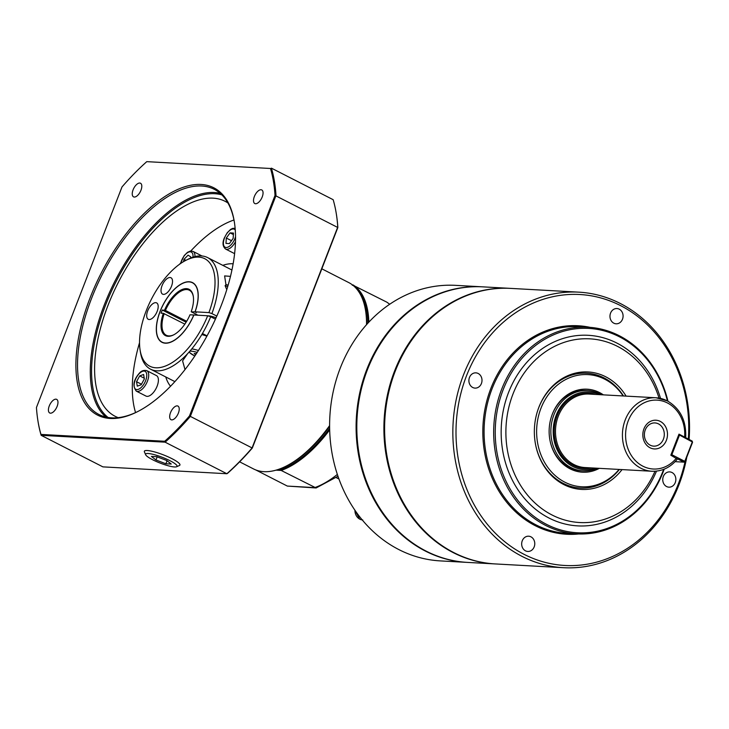 <?xml version="1.0" encoding="UTF-8"?>
<svg xmlns="http://www.w3.org/2000/svg" width="729" height="729" viewBox="0 0 729 729"><rect width="100%" height="100%" fill="white"/><g stroke="black" fill="none" stroke-linecap="round" stroke-linejoin="round"><path stroke-width="1.09" d="M658.469 423.886A11.618 9.96 93.2 0 0 654.979 422.929A11.618 9.96 93.2 0 0 644.673 431.896A11.618 9.96 93.2 0 0 650.204 445.182A11.618 9.96 93.2 0 0 653.694 446.139A11.618 9.96 93.2 0 0 664.001 437.172A11.618 9.96 93.2 0 0 658.469 423.886M650.04 447.761A14.389 12.329 -86.8 0 1 643.935 428.843A14.389 12.329 -86.8 0 1 660.274 421.398A14.389 12.329 -86.8 0 1 666.388 440.316A14.389 12.329 -86.8 0 1 650.04 447.761M601.361 394.753A40.25 34.5 93.2 0 0 599.694 393.833A40.25 34.5 93.2 0 0 587.601 390.534L585.824 390.434A40.25 34.5 93.2 0 0 551.179 417.48M549.93 440.106A40.25 34.5 93.2 0 0 569.294 467.517A40.25 34.5 93.2 0 0 581.387 470.806L583.164 470.907A40.25 34.5 93.2 0 0 597.306 468.237M587.601 390.534A40.25 34.5 93.2 0 0 551.899 421.59A40.25 34.5 93.2 0 0 571.071 467.608A40.25 34.5 93.2 0 0 583.164 470.907M595.383 468.127A38.919 33.361 -86.8 0 1 572.73 466.46A38.919 33.361 -86.8 0 1 555.972 415.822A38.919 33.361 -86.8 0 1 599.438 394.644M677.168 458.997L670.817 455.206L678.991 434.129L692.158 441.072L692.55 442.284L692.158 441.072M619.076 469.44A56.169 48.141 -86.8 0 1 564.82 482.17A56.169 48.141 -86.8 0 1 540.954 408.286A56.169 48.141 -86.8 0 1 604.76 379.208A56.169 48.141 -86.8 0 1 623.14 395.956M535.478 444.098A57.491 49.28 93.2 0 0 563.162 483.327A57.491 49.28 93.2 0 0 619.386 469.458M623.45 395.975A57.491 49.28 93.2 0 0 604.049 377.923A57.491 49.28 93.2 0 0 537.264 411.931M603.384 394.863A41.571 35.639 93.2 0 0 599.566 392.585A41.571 35.639 93.2 0 0 551.233 417.298A41.571 35.639 93.2 0 0 549.967 440.298A41.571 35.639 93.2 0 0 570.005 468.793A41.571 35.639 93.2 0 0 599.32 468.346M494.973 563.918A137.991 118.28 -86.8 0 1 494.626 563.9L467.535 562.405A137.991 118.28 -86.8 0 1 426.101 551.106A137.991 118.28 -86.8 0 1 360.372 393.332A137.991 118.28 -86.8 0 1 482.771 286.852L509.853 288.347A137.991 118.28 -86.8 0 1 510.209 288.365M689.087 439.505A137.991 118.28 93.2 0 0 620.242 303.455A137.991 118.28 93.2 0 0 578.808 292.156L510.564 288.383A137.991 118.28 93.2 0 0 395.255 371.134A137.991 118.28 93.2 0 0 453.894 552.646A137.991 118.28 93.2 0 0 495.328 563.936L563.572 567.709A137.991 118.28 93.2 0 0 686.8 457.11M578.808 292.156A137.991 118.28 93.2 0 0 456.409 398.645A137.991 118.28 93.2 0 0 522.128 556.418A137.991 118.28 93.2 0 0 563.572 567.709M685.069 461.575A135.685 116.303 -86.8 0 1 524.133 554.368A135.685 116.303 -86.8 0 1 466.469 375.891A135.685 116.303 -86.8 0 1 620.616 305.633A135.685 116.303 -86.8 0 1 688.331 439.113M663.654 469.385A102.342 87.726 -86.8 0 1 546.632 524.397A102.342 87.726 -86.8 0 1 503.138 389.778A102.342 87.726 -86.8 0 1 619.404 336.789A102.342 87.726 -86.8 0 1 667.436 400.923M667.946 401.196A103.491 88.71 93.2 0 0 619.222 335.695A103.491 88.71 93.2 0 0 588.139 327.221A103.491 88.71 93.2 0 0 496.34 407.092A103.491 88.71 93.2 0 0 545.629 525.418A103.491 88.71 93.2 0 0 576.712 533.892A103.491 88.71 93.2 0 0 664.192 469.166M654.988 471.253A91.991 78.85 -86.8 0 1 552.081 515.011A91.991 78.85 -86.8 0 1 512.988 394.006A91.991 78.85 -86.8 0 1 617.49 346.366A91.991 78.85 -86.8 0 1 659.034 398.107M656.51 471.125A95.444 81.812 -86.8 0 1 549.083 518.073A95.444 81.812 -86.8 0 1 508.523 392.53A95.444 81.812 -86.8 0 1 616.944 343.113A95.444 81.812 -86.8 0 1 660.529 398.399M626.102 396.12A58.821 50.419 93.2 0 0 605.699 376.775A58.821 50.419 93.2 0 0 537.319 411.748A58.821 50.419 93.2 0 0 535.514 444.28A58.821 50.419 93.2 0 0 563.872 484.603A58.821 50.419 93.2 0 0 622.037 469.604M525.5 550.842A7.645 6.552 -86.8 0 1 521.864 542.103A7.645 6.552 -86.8 0 1 528.643 536.198A7.645 6.552 -86.8 0 1 530.94 536.826A7.645 6.552 -86.8 0 1 534.576 545.565A7.645 6.552 -86.8 0 1 527.796 551.461A7.645 6.552 -86.8 0 1 525.5 550.842M675.264 482.58A7.645 6.552 -86.8 0 1 668.876 487.163A7.645 6.552 -86.8 0 1 663.335 476.484A7.645 6.552 -86.8 0 1 669.723 471.9A7.645 6.552 -86.8 0 1 675.264 482.58M619.24 309.169A7.645 6.552 -86.8 0 1 622.885 317.908A7.645 6.552 -86.8 0 1 616.105 323.804A7.645 6.552 -86.8 0 1 613.809 323.175A7.645 6.552 -86.8 0 1 610.164 314.436A7.645 6.552 -86.8 0 1 616.944 308.54A7.645 6.552 -86.8 0 1 619.24 309.169M469.476 377.431A7.645 6.552 -86.8 0 1 475.864 372.847A7.645 6.552 -86.8 0 1 481.413 383.527A7.645 6.552 -86.8 0 1 475.026 388.11A7.645 6.552 -86.8 0 1 469.476 377.431M494.626 563.9A137.991 118.28 -86.8 0 1 453.183 552.6A137.991 118.28 -86.8 0 1 394.544 371.097A137.991 118.28 -86.8 0 1 509.853 288.347M466.833 562.369L440.334 560.902A137.991 118.28 -86.8 0 1 398.9 549.602A137.991 118.28 -86.8 0 1 333.171 391.828A137.991 118.28 -86.8 0 1 455.57 285.349L482.06 286.816A137.991 118.28 93.2 0 0 359.661 393.296A137.991 118.28 93.2 0 0 425.39 551.069A137.991 118.28 93.2 0 0 466.833 562.369A137.991 118.28 93.2 0 0 467.18 562.387M677.496 458.842L683.984 462.15L675.118 461.657M683.984 462.15L685.032 461.676L683.984 462.15M685.032 461.676L692.55 442.284M678.781 434.675L692.304 441.938L684.786 461.339L671.856 454.732L671.199 455.406M671.099 454.477L671.856 454.732L679.382 435.341L678.617 435.085M678.863 434.448L685.679 437.755M329.608 425.608A104.639 50.383 117.1 0 1 285.987 466.205L287.053 465.667A103.491 49.827 -62.9 0 0 329.617 426.328M366.723 324.441A103.491 49.827 -62.9 0 0 365.748 311.657L365.557 310.481A104.639 50.383 117.1 0 1 366.541 324.651M321.835 268.819L348.735 282.57A104.639 50.383 117.1 0 1 365.557 310.481M285.987 466.205A104.639 50.383 117.1 0 1 263.925 471.663A104.639 50.383 117.1 0 1 253.519 468.929L239.631 461.831M146.757 370.633L156.443 375.59A11.5 5.54 117.1 0 1 158.284 378.606A11.5 5.54 117.1 0 1 154.457 391.145A11.5 5.54 117.1 0 1 145.982 396.066L136.287 391.118A11.5 5.54 -62.9 0 0 142.811 388.557A11.5 5.54 -62.9 0 0 148.598 373.658A11.5 5.54 -62.9 0 0 146.757 370.633C143.768 369.986 141.317 370.824 139.403 373.148C133.443 379.937 132.414 385.923 136.287 391.118M140.105 350.12L140.487 352.471A62.667 30.171 -62.9 0 0 150.557 369.184A62.667 30.171 -62.9 0 0 187.59 353.702A62.667 30.171 -62.9 0 0 202.434 333.508A62.667 30.171 -62.9 0 0 210.672 316.741L207.692 315.757A60.37 29.069 117.1 0 1 168.681 364.573A60.37 29.069 117.1 0 1 140.105 350.12A60.37 29.069 117.1 0 1 146.228 310.745A60.37 29.069 117.1 0 1 186.013 260.28A60.37 29.069 117.1 0 1 208.922 312.595L211.902 313.579A62.667 30.171 -62.9 0 0 207.583 257.574A62.667 30.171 -62.9 0 0 188.137 259.205L186.013 260.28M147.714 310.827A9.204 4.429 117.1 0 1 156.626 302.899A9.204 4.429 117.1 0 1 157.172 311.356A9.204 4.429 117.1 0 1 148.251 319.284A9.204 4.429 117.1 0 1 147.714 310.827M164.781 280.893A9.204 4.429 117.1 0 1 170.969 277.758A9.204 4.429 117.1 0 1 168.782 290.999A9.204 4.429 117.1 0 1 162.594 294.142A9.204 4.429 117.1 0 1 164.781 280.893M226.783 289.65L225.106 285.713L225.954 284.693L224.614 275.917L230.482 276.364M211.902 313.579L216.814 316.085M207.328 316.204A9.204 1.686 21.2 0 1 208.722 315.857A9.204 1.686 21.2 0 1 216.057 317.78M233.973 219.994A120.741 58.129 -62.9 0 0 190.798 250.986M180.582 262.987A120.741 58.129 -62.9 0 0 179.671 264.162M118.226 417.653A120.741 58.129 117.1 0 1 115.164 416.314A120.741 58.129 117.1 0 1 108.01 305.36A120.741 58.129 117.1 0 1 225.033 201.277A120.741 58.129 117.1 0 1 227.913 202.972M90.095 297.833A127.639 61.455 -62.9 0 0 137.271 411.794A127.639 61.455 -62.9 0 0 221.379 305.087A127.639 61.455 -62.9 0 0 234.328 221.844A127.639 61.455 -62.9 0 0 172.791 191.845A127.639 61.455 -62.9 0 0 90.095 297.833M137.808 411.521A126.491 60.899 117.1 0 1 99.08 414.555A126.491 60.899 117.1 0 1 91.59 298.316A126.491 60.899 117.1 0 1 214.189 189.276A126.491 60.899 117.1 0 1 234.419 222.436M49.262 405.953A7.645 3.681 117.1 0 1 56.671 399.364A7.645 3.681 117.1 0 1 57.126 406.39A7.645 3.681 117.1 0 1 49.718 412.978A7.645 3.681 117.1 0 1 49.262 405.953M139.74 183.034A7.645 3.681 117.1 0 1 140.506 183.234A7.645 3.681 117.1 0 1 140.651 190.989A7.645 3.681 117.1 0 1 134.309 197.049A7.645 3.681 117.1 0 1 133.544 196.848A7.645 3.681 117.1 0 1 133.398 189.084A7.645 3.681 117.1 0 1 139.74 183.034M262.212 196.958A7.645 3.681 117.1 0 1 254.804 203.546A7.645 3.681 117.1 0 1 254.357 196.529A7.645 3.681 117.1 0 1 261.766 189.941A7.645 3.681 117.1 0 1 262.212 196.958M171.734 419.877A7.645 3.681 117.1 0 1 170.978 419.685A7.645 3.681 117.1 0 1 170.832 411.921A7.645 3.681 117.1 0 1 177.165 405.871A7.645 3.681 117.1 0 1 177.931 406.071A7.645 3.681 117.1 0 1 178.076 413.826A7.645 3.681 117.1 0 1 171.734 419.877M222.801 265.347A70.139 33.771 117.1 0 1 233.125 263.789M169.848 460.637A16.858 3.08 21.2 0 1 176.582 466.751A16.858 3.08 21.2 0 1 152.808 459.835A16.858 3.08 21.2 0 1 145.663 454.759A16.858 3.08 21.2 0 1 153.026 454.331A16.858 3.08 21.2 0 1 169.848 460.637M176.582 466.751L179.425 465.503A19.091 3.49 -158.8 0 0 171.789 458.587A19.091 3.49 -158.8 0 0 152.744 451.442A19.091 3.49 -158.8 0 0 144.415 451.925L145.663 454.759M197.96 315.22L191.408 311.875L195.017 311.83A33.343 16.056 -62.9 0 0 192.447 282.77A33.343 16.056 -62.9 0 0 160.125 311.511A33.343 16.056 -62.9 0 0 162.102 342.156A33.343 16.056 -62.9 0 0 193.786 314.992L189.996 314.782A25.989 12.511 -62.9 0 1 173.52 334.93A25.989 12.511 -62.9 0 1 163.332 313.306L161.054 313.178L162.275 310.016L165.447 310.436L186.688 321.289M167.515 343.086A33.343 16.056 117.1 0 1 162.348 342.284A33.343 16.056 117.1 0 1 162.221 342.22M195.664 312.276L196.219 312.714L195.664 312.276M184.847 324.141L163.332 313.306M186.123 322.2L162.275 310.016M195.017 311.83L195.108 311.83A33.525 16.138 -62.9 0 0 196.301 286.479A33.525 16.138 -62.9 0 0 162.904 305.123A33.525 16.138 -62.9 0 0 167.369 343.104A33.525 16.138 -62.9 0 0 193.878 314.992L207.692 315.757M192.565 282.834A33.343 16.056 117.1 0 1 192.693 282.888A33.343 16.056 117.1 0 1 196.374 286.615M191.226 311.62A25.989 12.511 -62.9 0 0 193.276 296.256A25.989 12.511 -62.9 0 0 181.275 289.878A25.989 12.511 -62.9 0 0 164.554 310.144M165.447 310.436A25.296 12.183 117.1 0 1 189.321 290.215A25.296 12.183 117.1 0 1 193.331 296.612M173.839 334.757A25.296 12.183 117.1 0 1 166.303 335.267A25.296 12.183 117.1 0 1 164.225 313.598M215.419 319.165L210.672 316.741M156.781 456.691L166.695 460.491L171.242 464.036L165.875 463.781L155.96 459.981L151.413 456.436L156.781 456.691M165.875 463.781L167.041 460.764M157.172 456.846L155.96 459.981M164.699 441.264L40.97 434.42A191.344 92.127 117.1 0 1 37.926 420.806A191.344 92.127 117.1 0 1 36.45 407.493L121.989 186.961A191.344 92.127 117.1 0 1 146.775 161.647L270.505 168.49A191.344 92.127 117.1 0 1 275.024 195.427L189.485 415.949A191.344 92.127 117.1 0 1 164.699 441.264L165.118 442.175L226.865 473.732L227.521 473.367A191.344 92.127 -62.9 0 0 252.307 448.053L337.846 227.521A191.344 92.127 -62.9 0 0 336.379 214.208L336.26 213.506A192.028 92.455 117.1 0 1 337.755 227.047L252.043 448.016A192.028 92.455 117.1 0 1 226.865 473.732L102.889 466.87L41.143 435.322L165.118 442.175A192.028 92.455 -62.9 0 0 190.296 416.469L276.009 195.49A192.028 92.455 -62.9 0 0 271.407 168.144L333.153 199.691A192.028 92.455 117.1 0 1 336.26 213.506M170.559 386.242A70.139 33.771 117.1 0 1 165.765 376.957M139.531 342.703A120.741 58.129 -62.9 0 0 135.567 412.587M252.307 448.053L189.485 415.949M337.846 227.521L275.024 195.427M270.505 168.49L146.775 161.647M40.97 434.42L41.143 435.322A192.028 92.455 -62.9 0 1 38.036 421.508L37.926 420.806M225.106 285.713A9.204 1.686 21.2 0 1 227.712 286.579M228.113 285.23A7.436 1.358 -158.8 0 0 225.89 284.51M195.673 354.75L194.16 353.556L196.383 353.674M201.805 334.584A14.944 2.734 21.2 0 1 206.89 336.169M202.434 333.508L207.054 335.869M185.011 369.594L182.596 360.882L187.59 353.702M195.108 311.83L208.922 312.595M229.389 243.595L225.972 243.404L226.309 238.046L230.063 232.87L233.48 233.061L233.143 238.419L229.389 243.595M226.309 238.046L231.494 240.688M233.38 234.565L230.063 232.87M183.453 261.675L184.009 259.324L188.091 255.15L190.779 256.909L190.497 258.121M185.941 260.308L184.009 259.324M143.604 374.496L144.351 378.934L141.189 384.757L137.28 386.151L136.533 381.714L139.695 375.891L143.604 374.496M144.233 378.205L139.695 375.891M141.472 384.238L136.533 381.714M329.636 428.37A103.946 50.046 117.1 0 1 280.847 469.54L278.423 469.403M356.189 288.383A103.946 50.046 117.1 0 1 367.89 323.157M280.847 469.54L281.184 470.451A104.639 50.383 -62.9 0 0 329.672 429.9M368.838 322.127A104.639 50.383 -62.9 0 0 353.137 284.948L352.307 285.303M389.705 304.23L386.707 302.098L352.453 284.911M275.999 470.159L281.184 470.451L316.113 487.974L337.974 476.228M337.363 474.406A104.639 50.383 117.1 0 1 314.755 487.601L287.344 486.079L316.113 487.974M287.344 486.079L255.688 469.904M676.457 458.085A34.5 29.57 -86.8 0 1 642.896 466.196A34.5 29.57 -86.8 0 1 628.234 420.824A34.5 29.57 -86.8 0 1 667.427 402.955A34.5 29.57 -86.8 0 1 684.631 437.008M667.053 400.786A36.796 31.538 93.2 0 0 656.009 397.77A36.796 31.538 93.2 0 0 623.368 426.164A36.796 31.538 93.2 0 0 640.891 468.237A36.796 31.538 93.2 0 0 651.945 471.253C662.05 471.545 670.571 467.435 677.487 458.933M651.945 471.253L585.004 467.553A36.796 31.538 -86.8 0 1 573.951 464.537A36.796 31.538 -86.8 0 1 556.427 422.465A36.796 31.538 -86.8 0 1 589.068 394.07L656.009 397.77L667.29 400.85C680.357 408.559 686.49 420.879 685.679 437.81M595.684 394.435A37.717 32.331 93.2 0 0 556.254 418.227A37.717 32.331 93.2 0 0 573.158 465.357A37.717 32.331 93.2 0 0 591.62 467.918M576.712 533.892L567.135 533.364A103.491 88.71 -86.8 0 1 536.052 524.889A103.491 88.71 -86.8 0 1 486.753 406.554A103.491 88.71 -86.8 0 1 578.562 326.692L588.139 327.221M590.08 327.357A104.411 89.494 93.2 0 0 487.182 399.538A104.411 89.494 93.2 0 0 535.25 525.7A104.411 89.494 93.2 0 0 578.653 533.974M362.249 519.932A9.778 8.374 -86.8 0 1 359.834 519.176A9.778 8.374 -86.8 0 1 354.932 510.227M139.312 373.567A10.115 4.875 117.1 0 1 146.666 373.968A10.115 4.875 117.1 0 1 141.581 387.09A10.115 4.875 117.1 0 1 134.218 386.68A10.115 4.875 117.1 0 1 139.312 373.567M180.683 263.451A10.115 4.875 117.1 0 1 187.125 252.963A10.115 4.875 117.1 0 1 192.921 254.722A10.115 4.875 117.1 0 1 192.957 257.191M194.944 256.617A11.5 5.54 -62.9 0 0 194.843 254.412A11.5 5.54 -62.9 0 0 193.003 251.387L201.997 255.988M235.121 228.213L232.551 228.423L230.501 229.498L227.193 232.797L224.313 238C222.245 242.812 222.664 246.484 225.571 249.026A11.5 5.54 -62.9 0 0 226.719 249.327A11.5 5.54 -62.9 0 0 235.476 241.791M235.531 236.715A10.115 4.875 117.1 0 1 234.929 238.52A10.115 4.875 117.1 0 1 226.127 247.505A10.115 4.875 117.1 0 1 224.523 237.946A10.115 4.875 117.1 0 1 235.267 230.054M220.158 193.313A126.491 60.899 -62.9 0 0 104.329 304.831A126.491 60.899 -62.9 0 0 105.851 417.024M108.074 417.471A125.57 60.461 117.1 0 1 105.523 305.223A125.57 60.461 117.1 0 1 221.826 194.862M194.825 356.025A13.113 2.397 21.2 0 1 189.349 351.77M189.704 351.36A13.113 2.397 21.2 0 1 197.222 352.389M198.434 350.494A14.944 2.734 -158.8 0 0 191.8 348.89M386.707 302.098A104.639 50.383 117.1 0 1 389.623 304.285M337.627 476.484L338.156 476.757M362.778 519.977L359.725 519.148L354.777 509.99M225.571 249.026L234.601 253.637M207.583 257.574L231.922 270.012M189.002 352.162L194.798 356.062M150.557 369.184L174.896 381.622M180.428 263.625L184.173 255.624L187.49 252.334L190.351 251.049L193.003 251.387M338.958 479.017L336.151 477.577"/></g></svg>
